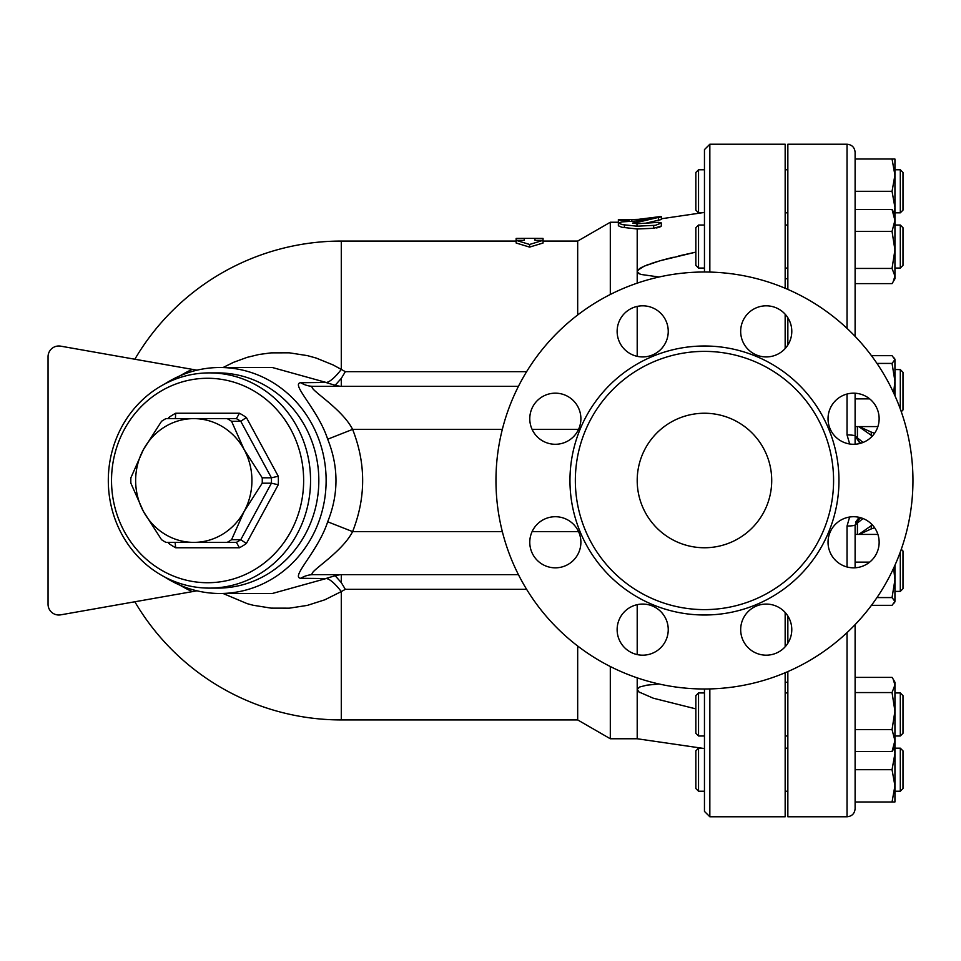 <?xml version="1.0" encoding="UTF-8"?>
<svg xmlns="http://www.w3.org/2000/svg" width="961" height="961" viewBox="0 0 961 961"><rect width="100%" height="100%" fill="white"/><g stroke="black" fill="none" stroke-linecap="round" stroke-linejoin="round"><path stroke-width="1.44" d="M912.95 480.5A208.489 208.489 0 0 1 600.217 661.06A208.489 208.489 0 0 1 600.217 299.94A208.489 208.489 0 0 1 912.95 480.5M637.203 480.5A67.258 67.258 0 0 1 738.084 422.251A67.258 67.258 0 0 1 738.084 538.749A67.258 67.258 0 0 1 637.203 480.5M833.583 480.5A129.134 129.134 0 0 1 639.894 592.324A129.134 129.134 0 0 1 639.894 368.676A129.134 129.134 0 0 1 833.583 480.5M828.034 542.268A25.563 25.563 0 0 1 853.584 516.718A25.563 25.563 0 0 1 879.147 542.268A25.563 25.563 0 0 1 853.584 567.831A25.563 25.563 0 0 1 828.034 542.268M748.163 611.556A25.563 25.563 0 0 1 784.296 611.556A25.563 25.563 0 0 1 784.296 647.702A25.563 25.563 0 0 1 748.163 647.702A25.563 25.563 0 0 1 748.163 611.556M642.693 604.073A25.563 25.563 0 0 1 668.243 629.623A25.563 25.563 0 0 1 642.693 655.186A25.563 25.563 0 0 1 617.13 629.623A25.563 25.563 0 0 1 642.693 604.073M573.405 524.201A25.563 25.563 0 0 1 573.405 560.347A25.563 25.563 0 0 1 537.259 560.347A25.563 25.563 0 0 1 537.259 524.201A25.563 25.563 0 0 1 573.405 524.201M580.888 418.732A25.563 25.563 0 0 1 555.338 444.282A25.563 25.563 0 0 1 529.775 418.732A25.563 25.563 0 0 1 555.338 393.169A25.563 25.563 0 0 1 580.888 418.732M660.76 349.444A25.563 25.563 0 0 1 624.614 349.444A25.563 25.563 0 0 1 624.614 313.298A25.563 25.563 0 0 1 660.76 313.298A25.563 25.563 0 0 1 660.76 349.444M766.229 356.927A25.563 25.563 0 0 1 740.667 331.377A25.563 25.563 0 0 1 766.229 305.814A25.563 25.563 0 0 1 791.792 331.377A25.563 25.563 0 0 1 766.229 356.927M835.517 436.799A25.563 25.563 0 0 1 835.517 400.653A25.563 25.563 0 0 1 871.651 400.653A25.563 25.563 0 0 1 871.651 436.799A25.563 25.563 0 0 1 835.517 436.799M847.037 394.022L847.037 434.925A8.072 1.093 0 0 1 855.11 436.018L855.11 393.217M893.165 281.873L894.931 276.023L894.931 278.822L892.048 283.603L855.11 283.603L855.11 336.374L855.11 152.294L855.11 159.021L894.931 159.021L894.931 220.417L892.048 209.462L894.931 214.255M869.681 398.887L855.11 398.887L855.11 444.246M847.037 632.614L847.037 816.778C851.939 816.297 854.629 813.607 855.11 808.706L855.11 624.626M855.11 567.783L855.11 524.922A8.072 1.093 180 0 1 847.037 526.015L847.037 566.978M787.852 344.987L787.852 317.755M787.852 289.417L787.852 144.222L847.037 144.222L847.037 328.386M847.037 816.778L787.852 816.778L787.852 671.583M787.852 643.245L787.852 616.013M849.632 517.018L847.037 526.015M847.037 434.925L849.68 443.982M892.048 268.443L855.11 268.443L855.11 231.373L892.048 231.373L894.931 220.417L894.931 276.023L892.048 268.443L894.931 249.908L892.048 231.373M858.69 518.219L859.951 517.523L855.11 524.922L863.026 518.52M860.047 443.453L855.11 436.018L863.086 442.456M860.756 517.739A8.072 8.048 -106.5 0 0 857.416 523.697L857.416 534.412M175.094 418.624L236.394 418.624L239.457 413.242L175.707 413.242L175.382 418.552M236.394 418.624A69.949 65.732 90 0 1 240.779 421.314L246.376 417.494A75.33 70.778 -90 0 0 239.457 413.242M175.382 542.448L236.394 542.376L239.457 547.758A75.33 70.778 -90 0 0 246.376 543.506L240.779 539.686A69.949 65.732 90 0 1 236.394 542.376L165.893 542.376A69.949 65.732 90 0 1 161.52 539.686L143.429 511.432L130.864 483.191A69.949 65.732 90 0 1 130.864 477.809L143.429 449.568L161.52 421.314A69.949 65.732 90 0 1 165.893 418.624L227.192 418.624A69.949 65.732 90 0 1 231.577 421.314L240.779 421.314L271.422 477.809L278.258 476.248L246.376 417.494M231.577 421.314L244.142 449.568A61.876 58.14 -90 0 0 193.786 418.624A61.876 58.14 -90 0 0 143.429 449.568A61.876 58.14 -90 0 0 143.429 511.432A61.876 58.14 -90 0 0 193.786 542.376A61.876 58.14 -90 0 0 244.142 511.432A61.876 58.14 -90 0 0 244.142 449.568L262.221 477.809L271.422 477.809A69.949 65.732 90 0 1 271.422 483.191L278.258 484.752A75.33 70.778 -90 0 0 278.258 476.248M175.094 542.376L175.707 547.758L239.457 547.758M169.833 542.376L168.788 543.506A75.33 70.778 -90 0 0 175.707 547.758M169.833 418.624L168.788 417.494L168.175 418.624M262.221 477.809A69.949 65.732 90 0 1 262.221 483.191L271.422 483.191L240.779 539.686L231.577 539.686A69.949 65.732 90 0 1 227.192 542.376M111.524 480.5A102.226 96.064 90 0 1 255.614 391.968A102.226 96.064 90 0 1 255.614 569.032A102.226 96.064 90 0 1 111.524 480.5M262.221 483.191L244.142 511.432L231.577 539.686M108.305 480.5A107.608 101.121 -90 0 0 209.426 588.108A107.608 101.121 -90 0 0 310.547 480.5A107.608 101.121 -90 0 0 209.426 372.892A107.608 101.121 -90 0 0 108.305 480.5M209.426 372.892L217.703 372.892A107.608 101.121 90 0 1 318.824 480.5A107.608 101.121 90 0 1 217.703 588.108L209.426 588.108M704.461 791.215L698.539 791.215L698.539 748.175L701.806 748.175L637.203 738.757L704.461 748.571M900.301 791.215L902.992 788.525L902.992 750.865L900.301 748.175L900.301 791.215L894.931 791.215M698.539 748.175L695.848 750.865L695.848 788.525L698.539 791.215M704.461 735.982L698.539 735.982L698.539 692.941L704.461 692.941M900.301 735.982L902.992 733.291L902.992 695.632L900.301 692.941L900.301 735.982L894.931 735.982M894.931 711.092L894.931 740.583L892.048 729.627L894.931 711.092L892.048 692.557L894.931 684.977L893.165 679.127L894.931 682.178L894.931 711.092L894.931 692.941L900.301 692.941M698.539 692.941L695.848 695.632L695.848 733.291L698.539 735.982M900.301 551.998L900.301 591.387L894.931 591.387M900.301 591.387L902.992 588.697L902.992 551.037L901.274 549.308M901.274 411.692L902.992 409.963L902.992 372.303L900.301 369.613L900.301 409.002M704.461 268.059L698.539 268.059L698.539 225.018L704.461 225.018M900.301 268.059L902.992 265.368L902.992 227.709L900.301 225.018L900.301 268.059L894.931 268.059M698.539 225.018L695.848 227.709L695.848 265.368L698.539 268.059M894.931 369.529L900.301 369.613M894.931 737.411L894.931 753.556L894.499 747.502M894.931 785.834L892.048 769.701L894.931 753.556L894.931 801.979L892.048 801.979L894.931 785.834M893.165 679.127L892.048 677.397L855.11 677.397M893.165 749.808L892.048 751.538L894.931 740.583L894.931 746.745L893.165 749.808M871.459 605.322L892.048 605.322L894.931 601.442L894.511 602.871M894.931 565.296L894.931 579.843L893.622 568.167M894.931 601.442L892.048 597.574L894.931 579.843L894.931 601.442M894.511 358.129L894.931 359.558L892.048 355.678L871.459 355.678M893.622 392.833L894.931 381.157L892.048 363.426L894.931 359.558L894.931 395.704M855.11 801.979L892.048 801.979M855.11 769.701L892.048 769.701M855.11 729.627L892.048 729.627M855.11 751.538L892.048 751.538M855.11 692.557L892.048 692.557M855.11 562.113L869.681 562.113M876.985 597.574L892.048 597.574M855.11 534.412L877.91 534.412M876.985 363.426L892.048 363.426M855.11 209.462L892.048 209.462M855.11 426.588L877.91 426.588M900.301 212.825L902.992 210.135L902.992 172.475L900.301 169.785L900.301 212.825L894.931 212.825M695.848 191.299L695.848 210.135L698.539 212.825L698.539 169.785L695.848 172.475L695.848 191.299M894.499 213.498L894.931 207.444L892.048 191.299L894.931 175.166L892.048 159.021M894.931 220.417L894.931 223.589M855.11 191.299L892.048 191.299M858.233 518.544L855.554 522.279M860.816 443.237A8.072 8.048 106.5 0 1 857.416 437.243L857.416 426.588M223.072 593.49L247.217 603.664L253.079 605.238L271.122 608.133L289.381 608.169L307.364 605.382L324.842 599.796L341.287 591.58A32.278 8.397 59 0 0 326.199 578.534L272.323 593.49L219.961 593.49A112.99 106.178 -90 0 0 326.127 480.5A112.99 106.178 -90 0 0 219.961 367.51A112.99 106.178 -90 0 0 164.92 383.871M219.961 367.51L272.323 367.51L326.199 382.466A32.278 8.397 121 0 0 341.287 369.42L333.179 364.976L316.157 358.045L307.364 355.618L289.333 352.819L271.062 352.867L259.05 354.477L247.205 357.336L233.523 362.333L223.072 367.51M704.461 688.989L704.461 811.396L709.843 816.778L709.843 688.917M709.843 272.083L709.843 144.222L704.461 149.604L704.461 272.011M709.843 816.778L785.161 816.778L785.161 672.736M785.161 646.789L785.161 612.457M785.161 348.543L785.161 314.211M785.161 288.264L785.161 144.222L709.843 144.222M524.213 238.376L516.141 238.424L516.141 240.346L524.213 240.346L524.213 238.376L534.977 238.376L534.977 240.346L543.049 240.346L529.595 244.466L516.141 240.346L516.141 243.013L529.595 247.097L529.595 244.466M529.595 247.097L543.049 243.013L543.049 238.424L534.977 238.376M658.393 220.405L658.393 217.666C663.054 216.321 661.48 216.285 653.672 217.558L636.987 220.946L636.987 222.471L661.42 216.706L661.348 219.528L646.188 223.096M636.987 220.946L621.815 221.895L618.367 223.084L622.368 224.61L636.987 226.207L655.438 225.306L661.42 222.976L658.393 222.351L636.987 223.745L632.578 223.096L636.987 222.471M636.987 223.745L636.987 226.207M661.42 222.988L661.264 226.111L653.672 228.274L637.203 228.994L621.875 227.264L618.367 225.787M659.775 216.645L638.272 219.36L644.603 219.36M629.131 219.552L618.367 219.552L618.367 220.285L629.131 220.285L629.131 219.552L638.272 219.36M629.131 220.285L629.131 221.378M618.367 220.285L618.379 223.012M653.672 225.463L653.672 228.274L654.357 228.237M656.495 227.949L657.648 227.697M659.006 227.301L660.243 226.808M661.42 217.306L661.42 218.76L668.976 217.654M704.461 212.429L661.42 218.76M637.203 677.841L637.203 738.757L610.307 738.757L610.307 666.514M637.203 604.661L637.203 654.585M543.049 241.067L577.681 241.067L610.307 222.243L610.307 294.486M637.203 228.994L637.203 283.159M637.203 306.415L637.203 356.339M647.294 685.109L646.429 685.253M638.717 273.537L639.425 273.909M695.848 708.882L653.252 698.191L638.981 691.968L637.203 689.433L639.606 687.007L646.957 685.157L659.078 683.992M326.199 382.466L300.781 382.718C290.114 383.499 318.151 409.554 327.677 439.213C338.74 466.734 338.74 494.266 327.677 521.787C318.103 551.53 290.102 577.525 300.781 578.282A26.908 25.274 90 0 1 313.442 574.654L518.435 574.654M526.628 371.667L345.347 371.667L341.287 369.42L341.287 241.067A239.433 239.433 0 0 0 134.84 359.234L60.675 346.152A10.763 10.763 0 0 0 48.05 356.747L48.05 604.253L48.05 356.747M48.05 604.253A10.763 10.763 0 0 0 60.675 614.848L134.84 601.766A239.433 239.433 0 0 0 341.287 719.933L577.681 719.933L610.307 738.757M196.981 370.189L60.675 346.152M60.675 614.848L196.981 590.811M164.92 577.129A112.99 106.178 -90 0 0 219.961 593.49M300.781 578.282L326.199 578.534M345.347 371.667L341.287 378.394L335.149 385.301L326.632 382.718M326.632 578.282L335.149 575.699L341.287 582.606L345.347 589.333L526.628 589.333M341.287 719.933L341.287 591.58L345.347 589.333M340.302 386.346L335.149 385.301M300.781 382.718A26.908 25.274 -90 0 0 313.442 386.346C304.517 386.935 341.083 406.779 352.615 429.387L502.327 429.387M340.302 574.654L335.149 575.699M327.677 439.213L352.615 429.387C365.997 463.466 365.997 497.534 352.615 531.613L327.677 521.787M313.442 574.654C304.493 574.089 341.023 554.281 352.615 531.613L502.327 531.613M577.681 646.02L577.681 719.933M577.681 241.067L577.681 314.98M518.435 386.346L313.442 386.346M659.078 277.008L640.651 274.402L637.287 272.047L637.696 270.281L644.206 266.161L659.979 260.767L695.848 252.118L678.766 255.926M673.289 257.248L661.829 260.239M657.36 261.536L650.441 263.758M649.168 264.203L646.429 265.236M642.368 267.014L639.894 268.395M639.425 268.708L637.203 271.567M638.717 691.764L639.894 692.605M838.965 480.5A134.516 134.516 0 0 0 637.203 364.015A134.516 134.516 0 0 0 637.203 596.985A134.516 134.516 0 0 0 838.965 480.5M871.255 525.042L871.255 528.922L859.122 534.412M859.122 426.588L871.255 432.078L871.255 435.958M246.376 543.506L278.258 484.752M168.175 542.376L168.788 543.506M175.707 413.242A75.33 70.778 -90 0 0 168.788 417.494M624.422 224.874L624.422 227.625M634.092 222.688L634.092 223.493M631.821 219.564L631.821 221.222M192.296 369.36A131.693 123.753 180 0 0 179.923 375.847M179.923 585.153A131.693 123.753 180 0 0 192.296 591.64M341.287 378.394L341.287 386.346M341.287 582.606L341.287 574.654M532.106 429.387L578.558 429.387M578.558 531.613L532.106 531.613M847.037 144.222C851.939 144.703 854.629 147.393 855.11 152.294M858.738 534.412L872.36 524.922M858.738 426.588L872.36 436.078M787.852 748.175L785.161 748.175M787.852 791.215L785.161 791.215M900.301 748.175L894.931 748.175M787.852 692.941L785.161 692.941M787.852 735.982L785.161 735.982M787.852 225.018L785.161 225.018M787.852 268.059L785.161 268.059M900.301 225.018L894.931 225.018M900.301 169.785L894.931 169.785M704.461 169.785L698.539 169.785M701.806 212.825L698.539 212.825M787.852 169.785L785.161 169.785M787.852 212.825L785.161 212.825M871.255 528.922L874.618 527.745M871.255 432.078L874.618 433.255M785.161 682.262L787.852 682.262M785.161 278.738L787.852 278.738M618.367 223.084L618.367 225.811M610.307 222.243L618.367 222.243M341.287 241.067L516.141 241.067"/></g></svg>
